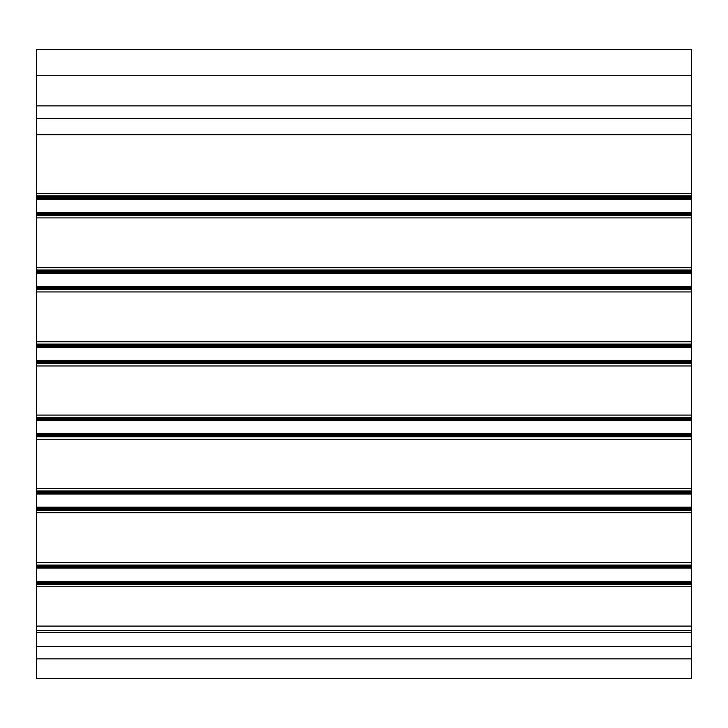 <?xml version="1.0" encoding="UTF-8"?>
<svg xmlns="http://www.w3.org/2000/svg" width="728" height="728" viewBox="0 0 728 728"><rect width="100%" height="100%" fill="white"/><g stroke="black" fill="none" stroke-linecap="round" stroke-linejoin="round"><path stroke-width="1.09" d="M36.4 75.712L691.6 75.712L691.6 49.504L36.4 49.504L36.4 196.824M36.4 195.987L36.4 215.552L691.6 215.552L691.6 195.987L36.4 195.987M36.4 214.714L36.4 345.054M36.4 344.38L691.6 344.217L36.4 344.217L36.4 363.472L691.6 363.472L691.6 436.855L36.4 436.855L691.6 436.691M36.4 362.635L36.4 436.691M36.4 417.599L36.4 418.409L691.6 418.409L691.6 417.599L36.4 417.599M36.4 439.348L691.6 439.348L691.6 436.017L36.4 436.045L36.4 566.02M36.4 565.183L36.4 584.111L691.6 584.111L691.6 565.183L36.4 565.183M36.4 583.274L36.4 678.496L691.6 678.496L691.6 583.274M691.6 75.712L691.6 196.824M691.6 214.714L691.6 345.054M691.6 344.38L691.6 362.635M691.6 439.348L691.6 566.02M36.4 105.869L691.6 105.869M36.4 118.3L691.6 118.3M36.4 134.68L691.6 134.68M36.4 193.648L691.6 193.648M36.4 195.841L691.6 195.841M36.4 199.217L691.6 199.217L36.4 199.217M36.4 212.321L691.6 212.321L36.4 212.321M36.4 215.697L691.6 215.697M36.4 217.89L691.6 217.89M36.4 267.686L691.6 267.686M36.4 273.255L691.6 273.255L36.4 273.255M36.4 286.359L691.6 286.359L36.4 286.359M36.4 291.928L691.6 291.928M36.4 341.723L691.6 341.723M36.4 347.292L691.6 347.292L36.4 347.292M36.4 360.396L691.6 360.396L36.4 360.396M36.4 365.966L691.6 365.966M36.4 415.106L691.6 415.106M36.4 420.675L691.6 420.675L36.4 420.675M36.4 433.779L691.6 433.779L36.4 433.779M36.4 488.488L691.6 488.488M36.4 494.057L691.6 494.057L36.4 494.057M36.4 507.161L691.6 507.161L36.4 507.161M36.4 512.73L691.6 512.73M36.4 562.526L691.6 562.526M36.4 565.065L691.6 565.065M36.4 568.095L691.6 568.095L36.4 568.095M36.4 581.199L691.6 581.199L36.4 581.199M36.4 584.229L691.6 584.229M36.4 586.768L691.6 586.768M36.4 626.08L691.6 626.08M36.4 632.532L691.6 632.532M36.4 646.409L691.6 646.409M36.4 658.84L691.6 658.84M36.4 196.141L691.6 196.141M36.4 196.305L691.6 196.305M36.4 196.469L691.6 196.469M36.4 196.633L691.6 196.633M36.4 196.787L691.6 196.787M36.4 196.951L691.6 196.951M36.4 197.115L691.6 197.115M36.4 197.279L691.6 197.279M36.4 197.434L691.6 197.434M36.4 197.597L691.6 197.597M36.4 197.761L691.6 197.761M36.4 197.925L691.6 197.925M36.4 198.089L691.6 198.089M36.4 198.244L691.6 198.244M36.4 198.407L691.6 198.407M36.4 198.571L691.6 198.571M36.4 198.735L691.6 198.735M36.4 198.89L691.6 198.89M36.4 199.053L691.6 199.053M36.4 212.485L691.6 212.485M36.4 212.649L691.6 212.649M36.4 212.804L691.6 212.804M36.4 212.967L691.6 212.967M36.4 213.131L691.6 213.131M36.4 213.295L691.6 213.295M36.4 213.45L691.6 213.45M36.4 213.613L691.6 213.613M36.4 213.777L691.6 213.777M36.4 213.941L691.6 213.941M36.4 214.105L691.6 214.105M36.4 214.26L691.6 214.26M36.4 214.423L691.6 214.423M36.4 214.587L691.6 214.587M36.4 214.751L691.6 214.751M36.4 214.906L691.6 214.906M36.4 215.069L691.6 215.069M36.4 215.233L691.6 215.233M36.4 215.397L691.6 215.397M36.4 270.024L691.6 270.024M36.4 270.179L691.6 270.179M36.4 270.343L691.6 270.343M36.4 270.507L691.6 270.507M36.4 270.67L691.6 270.67M36.4 270.825L691.6 270.825M36.4 270.989L691.6 270.989M36.4 271.153L691.6 271.153M36.4 271.316L691.6 271.316M36.4 271.471L691.6 271.471M36.4 271.635L691.6 271.635M36.4 271.799L691.6 271.799M36.4 271.963L691.6 271.963M36.4 272.126L691.6 272.126M36.4 272.281L691.6 272.281M36.4 272.445L691.6 272.445M36.4 272.609L691.6 272.609M36.4 272.773L691.6 272.773M36.4 272.927L691.6 272.927M36.4 273.091L691.6 273.091M36.4 286.523L691.6 286.523M36.4 286.686L691.6 286.686M36.4 286.841L691.6 286.841M36.4 287.005L691.6 287.005M36.4 287.169L691.6 287.169M36.4 287.332L691.6 287.332M36.4 287.487L691.6 287.487M36.4 287.651L691.6 287.651M36.4 287.815L691.6 287.815M36.4 287.979L691.6 287.979M36.4 288.142L691.6 288.142M36.4 288.297L691.6 288.297M36.4 288.461L691.6 288.461M36.4 288.625L691.6 288.625M36.4 288.789L691.6 288.789M36.4 288.943L691.6 288.943M36.4 289.107L691.6 289.107M36.4 289.271L691.6 289.271M36.4 289.435L691.6 289.435M36.4 289.589L691.6 289.589M36.4 344.062L691.6 344.062M36.4 344.544L691.6 344.544M36.4 344.708L691.6 344.708M36.4 344.863L691.6 344.863M36.4 345.026L691.6 345.026M36.4 345.19L691.6 345.19M36.4 345.354L691.6 345.354M36.4 345.509L691.6 345.509M36.4 345.673L691.6 345.673M36.4 345.836L691.6 345.836M36.4 346L691.6 346M36.4 346.164L691.6 346.164M36.4 346.319L691.6 346.319M36.4 346.483L691.6 346.483M36.4 346.646L691.6 346.646M36.4 346.81L691.6 346.81M36.4 346.965L691.6 346.965M36.4 347.129L691.6 347.129M36.4 360.56L691.6 360.56M36.4 360.724L691.6 360.724M36.4 360.879L691.6 360.879M36.4 361.043L691.6 361.043M36.4 361.206L691.6 361.206M36.4 361.37L691.6 361.37M36.4 361.525L691.6 361.525M36.4 361.689L691.6 361.689M36.4 361.852L691.6 361.852M36.4 362.016L691.6 362.016M36.4 362.18L691.6 362.18M36.4 362.335L691.6 362.335M36.4 362.499L691.6 362.499M36.4 362.662L691.6 362.662M36.4 362.826L691.6 362.826M36.4 362.981L691.6 362.981M36.4 363.145L691.6 363.145M36.4 363.308L691.6 363.308M36.4 363.627L691.6 363.627M36.4 417.763L691.6 417.763M36.4 417.927L691.6 417.927M36.4 418.09L691.6 418.09M36.4 418.245L691.6 418.245M36.4 418.573L691.6 418.573M36.4 418.736L691.6 418.736M36.4 418.891L691.6 418.891M36.4 419.055L691.6 419.055M36.4 419.219L691.6 419.219M36.4 419.383L691.6 419.383M36.4 419.546L691.6 419.546M36.4 419.701L691.6 419.701M36.4 419.865L691.6 419.865M36.4 420.029L691.6 420.029M36.4 420.192L691.6 420.192M36.4 420.347L691.6 420.347M36.4 420.511L691.6 420.511M36.4 433.943L691.6 433.943M36.4 434.106L691.6 434.106M36.4 434.261L691.6 434.261M36.4 434.425L691.6 434.425M36.4 434.589L691.6 434.589M36.4 434.752L691.6 434.752M36.4 434.907L691.6 434.907M36.4 435.071L691.6 435.071M36.4 435.235L691.6 435.235M36.4 435.399L691.6 435.399M36.4 435.562L691.6 435.562M36.4 435.717L691.6 435.717M36.4 435.881L691.6 435.881M36.4 436.209L691.6 436.209M36.4 436.363L691.6 436.363M36.4 436.527L691.6 436.527M36.4 490.981L691.6 490.981M36.4 491.145L691.6 491.145M36.4 491.309L691.6 491.309M36.4 491.473L691.6 491.473M36.4 491.627L691.6 491.627M36.4 491.791L691.6 491.791M36.4 491.955L691.6 491.955M36.4 492.119L691.6 492.119M36.4 492.274L691.6 492.274M36.4 492.437L691.6 492.437M36.4 492.601L691.6 492.601M36.4 492.765L691.6 492.765M36.4 492.929L691.6 492.929M36.4 493.084L691.6 493.084M36.4 493.247L691.6 493.247M36.4 493.411L691.6 493.411M36.4 493.575L691.6 493.575M36.4 493.73L691.6 493.73M36.4 493.893L691.6 493.893M36.4 507.325L691.6 507.325M36.4 507.489L691.6 507.489M36.4 507.644L691.6 507.644M36.4 507.807L691.6 507.807M36.4 507.971L691.6 507.971M36.4 508.135L691.6 508.135M36.4 508.29L691.6 508.29M36.4 508.453L691.6 508.453M36.4 508.617L691.6 508.617M36.4 508.781L691.6 508.781M36.4 508.945L691.6 508.945M36.4 509.1L691.6 509.1M36.4 509.263L691.6 509.263M36.4 509.427L691.6 509.427M36.4 509.591L691.6 509.591M36.4 509.746L691.6 509.746M36.4 509.909L691.6 509.909M36.4 510.073L691.6 510.073M36.4 510.237L691.6 510.237M36.4 565.347L691.6 565.347M36.4 565.51L691.6 565.51M36.4 565.665L691.6 565.665M36.4 565.829L691.6 565.829M36.4 565.993L691.6 565.993M36.4 566.157L691.6 566.157M36.4 566.311L691.6 566.311M36.4 566.475L691.6 566.475M36.4 566.639L691.6 566.639M36.4 566.803L691.6 566.803M36.4 566.966L691.6 566.966M36.4 567.121L691.6 567.121M36.4 567.285L691.6 567.285M36.4 567.449L691.6 567.449M36.4 567.613L691.6 567.613M36.4 567.767L691.6 567.767M36.4 567.931L691.6 567.931M36.4 581.363L691.6 581.363M36.4 581.526L691.6 581.526M36.4 581.681L691.6 581.681M36.4 581.845L691.6 581.845M36.4 582.009L691.6 582.009M36.4 582.173L691.6 582.173M36.4 582.327L691.6 582.327M36.4 582.491L691.6 582.491M36.4 582.655L691.6 582.655M36.4 582.819L691.6 582.819M36.4 582.982L691.6 582.982M36.4 583.137L691.6 583.137M36.4 583.301L691.6 583.301M36.4 583.465L691.6 583.465M36.4 583.629L691.6 583.629M36.4 583.783L691.6 583.783M36.4 583.947L691.6 583.947M36.4 630.675L691.6 630.675"/></g></svg>
